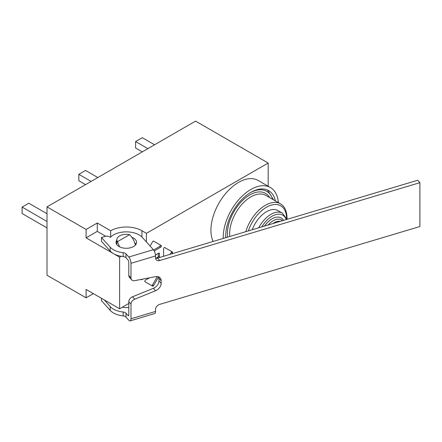 <?xml version="1.0" encoding="UTF-8"?>
<svg xmlns="http://www.w3.org/2000/svg" width="442" height="442" viewBox="0 0 442 442"><rect width="100%" height="100%" fill="white"/><g stroke="black" fill="none" stroke-linecap="round" stroke-linejoin="round"><path stroke-width="0.66" d="M159.733 304.367A4.74 3.437 138.1 0 0 155.529 309.499L155.529 311.433L130.987 318.776L130.987 304.162A4.74 3.437 -41.9 0 1 134.705 299.206L155.556 290.737A7.111 5.155 138.1 0 0 161.137 283.305L161.137 280.742A7.111 5.155 138.1 0 0 160.114 277.88A7.111 5.155 138.1 0 0 155.556 276.648L134.705 280.659A4.74 3.437 -41.9 0 1 131.666 279.836A4.74 3.437 -41.9 0 1 130.987 277.924L130.987 263.316L155.529 255.973L155.529 257.907A4.74 3.437 138.1 0 0 156.208 259.813A4.74 3.437 138.1 0 0 159.733 260.515L419.9 182.673L419.9 226.525L159.733 304.367M155.529 255.973A4.74 1.779 -106.7 0 0 153.346 249.675L142.446 237.525A18.166 10.486 0 0 0 126.44 231.862A18.166 10.486 0 0 0 110.301 237.398L110.296 237.387A3.95 2.282 0 0 0 104.969 236.415L101.467 237.459L101.467 241.332L110.185 251.05A18.166 10.486 0 0 0 123.163 256.553A3.95 2.282 180 0 1 125.987 257.747L128.075 260.078A1.58 0.591 -106.7 0 1 128.804 262.178L128.804 275.499A4.74 3.437 138.1 0 0 129.484 277.405L131.666 279.836M419.9 182.673L417.718 180.242L157.556 258.089A4.74 3.437 -41.9 0 1 155.54 258.216M158.755 276.913A7.111 5.155 -41.9 0 1 158.96 278.311L158.96 280.874A7.111 5.155 -41.9 0 1 153.374 288.311L132.523 296.781A4.74 3.437 138.1 0 0 128.804 301.737L128.804 315.058A1.58 0.591 -106.7 0 1 128.528 315.759A1.58 0.591 -106.7 0 1 128.075 315.538L125.987 313.207A3.95 2.282 180 0 0 123.163 312.013A18.166 10.486 0 0 1 110.185 306.51L104.273 299.919M130.987 318.776A4.74 1.779 73.3 0 1 130.163 320.886L154.706 313.544A4.74 1.779 -106.7 0 0 155.529 311.433M101.467 237.459L110.185 247.177A18.166 10.486 0 0 0 123.163 252.68A3.95 2.282 180 0 1 125.987 253.879L128.804 257.017A4.74 1.779 73.3 0 1 130.987 263.316M130.163 320.886A4.74 1.779 73.3 0 1 128.804 320.218L125.987 317.08L125.987 313.207M101.467 298.3L101.467 300.659L110.185 310.378A18.166 10.486 0 0 0 123.163 315.881A3.95 2.282 180 0 1 125.987 317.08M128.804 303.472L122.406 307.162A10.265 5.928 0 0 0 128.804 307.433M131.898 237.376A10.265 5.928 180 0 1 136.584 242.354A10.265 5.928 180 0 1 128.749 248.111A10.265 5.928 180 0 1 117.202 245.078A10.265 5.928 180 0 1 116.047 242.354A10.265 5.928 180 0 1 116.837 240.072M136.02 244.288A10.265 5.928 0 0 0 134.733 242.829M116.837 243.94A10.265 5.928 0 0 0 116.611 244.288M147.871 148.65L135.589 141.556L142.291 137.689L154.573 144.783M135.589 141.556L135.589 148.004L142.285 151.877M47.007 221.459L22.1 207.077L28.802 203.209L47.007 213.718M22.1 207.077L22.1 213.525L47.007 227.906M91.129 181.408L78.842 174.319L85.544 170.446L97.831 177.54M78.842 174.319L78.842 180.767L85.544 184.634M121.18 256.283L119.616 257.183L86.102 237.84L86.102 229.453L47.007 206.884L195.568 121.114L268.172 163.032L146.424 233.326L146.424 241.708L145.959 241.437M47.007 206.884L47.007 275.244L86.102 297.814L86.102 289.433L119.616 308.776L125.788 305.212M86.102 229.453L97.273 223.006L110.677 230.746A22.117 12.768 180 0 1 141.954 230.746L146.424 233.326M268.172 186.242L268.172 163.032M93.367 293.621L86.102 297.814M119.616 257.183L119.616 308.776M142.462 279.167A0.95 0.547 -60 0 1 141.506 279.731L141.015 279.443M155.468 255.023L158.739 253.139A0.95 0.547 -60 0 1 159.208 253.089A0.95 0.547 -60 0 1 159.407 253.526L159.407 256.813A0.95 0.547 -60 0 1 159.114 257.62M150.103 246.061L152.65 241.652A0.95 0.547 -60 0 1 153.595 241.105L161.253 245.525A0.95 0.547 -60 0 1 161.396 246.288A0.95 0.547 -60 0 1 160.778 247.122L154.197 250.923M158.645 276.869L153.595 285.615A0.95 0.547 -60 0 1 152.65 286.162L144.993 281.742A0.95 0.547 -60 0 1 144.849 280.979A0.95 0.547 -60 0 1 145.468 280.145L149.518 277.808M163.595 256.277L163.595 248.747A0.95 0.547 -60 0 1 164.01 247.796A0.95 0.547 -60 0 1 164.739 247.542L172.397 251.962A0.95 0.547 -60 0 1 172.397 253.056L171.982 253.769M213.121 241.459A39.095 22.575 -60 0 1 210.928 230.26A39.095 22.575 -60 0 1 227.995 190.916A39.095 22.575 -60 0 1 258.122 180.441L270.41 187.535A39.095 22.575 -60 0 1 278.394 202.635M97.273 223.006L97.273 231.387L86.102 237.84M105.688 236.249L97.273 231.387M110.677 230.746L110.677 237.017M135.401 245.117C134.434 241.139 132.506 237.647 129.617 234.641L117.428 241.68L119.594 246.835M155.982 258.277L157.617 257.332A0.95 0.547 120 0 0 158.291 256.172L158.291 253.399M153.601 249.979L159.661 246.476A0.95 0.547 120 0 0 160.28 245.642A0.95 0.547 120 0 0 160.137 244.885L153.595 241.105M151.534 285.515A0.95 0.547 120 0 0 152.479 284.968L157.341 276.554M170.181 254.31L171.281 252.41A0.95 0.547 120 0 0 171.281 251.316L164.739 247.537M223.232 238.437A39.095 22.575 -60 0 1 223.216 237.354A39.095 22.575 -60 0 1 240.282 198.01A39.095 22.575 -60 0 1 270.41 187.535M129.617 234.641A9.475 5.47 0 0 0 116.837 239.774A9.475 5.47 0 0 0 117.428 241.68M225.774 237.674A35.542 20.52 -60 0 1 225.729 235.906A35.542 20.52 -60 0 1 241.244 200.138A35.542 20.52 -60 0 1 268.631 190.612A35.542 20.52 -60 0 1 275.388 200.895M252.249 229.752A22.907 13.227 -60 0 1 277.952 210.585L282.416 213.166A22.907 13.227 120 0 0 258.73 227.812M130.987 277.924L128.804 275.499M125.987 253.879L125.987 257.747M159.733 260.515L157.556 258.089M128.782 315.323L128.075 315.538M128.804 301.737L130.987 304.162M134.705 299.206L132.523 296.781M153.374 288.311L155.556 290.737M158.96 280.874L161.137 283.305M158.96 278.311L161.137 280.742M153.346 249.675L128.804 257.017M123.163 252.68L123.163 256.553M123.163 315.881L123.163 312.013M110.185 310.378L110.185 306.51M110.185 247.177L110.185 251.05M141.954 230.746L141.954 237.017M159.407 253.526L158.739 253.139M159.407 256.813L158.291 256.172M158.463 257.819L157.617 257.332M160.778 247.122L159.661 246.476M153.595 285.615L152.479 284.968M172.397 253.056L171.281 252.41M225.879 237.641A33.962 19.608 -60 0 1 225.735 235.249M250.294 192.706A33.962 19.608 -60 0 1 272.697 199.348M269.681 197.602A31.592 18.238 120 0 0 243.056 199.994A31.592 18.238 120 0 0 227.624 237.122M229.79 236.476A30.012 17.326 -60 0 1 241.586 204.707A30.012 17.326 -60 0 1 265.869 195.403L280.388 203.784A30.012 17.326 120 0 0 265.382 205.27A30.012 17.326 120 0 0 245.785 231.685M248.343 230.923A28.432 16.415 -60 0 1 270.697 205.292A28.432 16.415 -60 0 1 286.598 218.265M261.763 226.906A21.326 12.31 -60 0 1 286.278 219.569M283.571 220.381A18.166 10.486 120 0 0 264.471 226.094M282.554 220.685L281.493 219.928A16.586 9.575 120 0 0 268.139 225M272.99 223.547A15.006 8.663 -60 0 1 280.294 221.359M116.837 239.774L116.837 244.63M267.504 190.038L273.526 199.823M287.046 219.343L287.068 218.171C286.836 210.95 284.609 206.16 280.388 203.784M282.416 213.166L286.969 219.365"/></g></svg>
